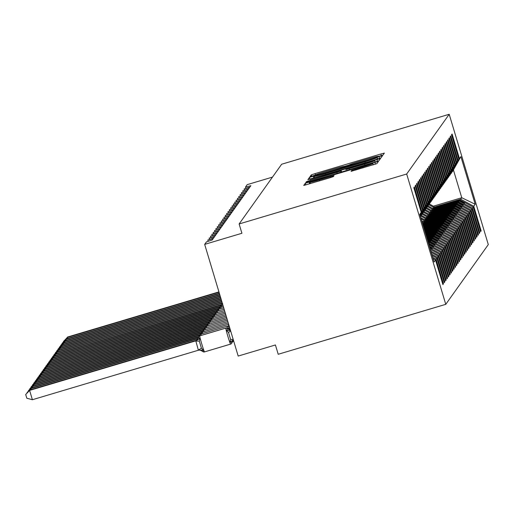 <?xml version="1.0" encoding="UTF-8"?>
<svg xmlns="http://www.w3.org/2000/svg" width="514" height="514" viewBox="0 0 514 514"><rect width="100%" height="100%" fill="white"/><g stroke="black" fill="none" stroke-linecap="round" stroke-linejoin="round"><path stroke-width="0.77" d="M380.302 155.967L382.956 155.074L384.363 153.101L380.835 154.007L315.05 173.616L311.266 174.895L309.858 176.874L315.159 175.088A12.22 0.45 -16.7 0 1 327.277 171.008L332.757 169.369A12.22 0.45 -16.7 0 1 344.039 166.452A12.22 0.45 -16.7 0 1 344.033 166.478L349.147 164.949A12.22 0.45 -16.7 0 1 361.265 160.869L366.745 159.237A12.22 0.45 -16.7 0 1 378.028 156.32A12.22 0.45 -16.7 0 1 378.021 156.346L380.302 155.967M351.081 171.329L376.852 163.651L378.413 161.454L374.886 162.366L305.31 183.254L303.748 185.451L329.57 177.889L333.355 176.617L334.029 175.672L319.445 179.881A10.216 0.373 -16.7 0 1 310.019 182.316A10.216 0.373 -16.7 0 1 320.151 178.885L363.462 165.977A10.216 0.373 -16.7 0 1 372.894 163.536A10.216 0.373 -16.7 0 1 362.755 166.966L351.749 170.397L351.088 171.342M449.204 114.281L406.677 174.015L445.766 304.327L488.3 244.593L449.204 114.281L281.646 164.236L239.119 223.969L241.914 233.272L204.675 244.375L206.416 241.94L212.198 239.987L213.169 238.624L207.784 240.025L213.548 238.098L214.518 236.736L209.134 238.136L214.891 236.209L215.861 234.847L210.477 236.241L216.24 234.32L217.21 232.958L211.826 234.352L217.583 232.424L218.553 231.069L213.169 232.463L218.932 230.535L219.902 229.173L214.511 230.574L220.275 228.646L221.245 227.284L215.861 228.685L221.624 226.758L222.588 225.395L217.204 226.79L222.967 224.869L223.937 223.506L218.553 224.901L224.316 222.973L225.28 221.618L219.896 223.012L225.659 221.084L226.629 219.722L221.245 221.123L227.008 219.195L227.972 217.833L222.588 219.234L228.351 217.306L229.321 215.944L223.937 217.338L229.7 215.417L230.664 214.055L225.28 215.45L231.043 213.522L232.013 212.166L226.629 213.561L232.386 211.633L233.356 210.271L227.972 211.672L233.735 209.744L234.705 208.382L229.321 209.783L235.078 207.855L236.048 206.493L230.664 207.887L236.427 205.966L237.397 204.604L232.013 205.998L237.77 204.071L238.74 202.715L233.356 204.109L239.119 202.182L240.089 200.82L234.705 202.22L240.462 200.293L241.432 198.931L236.048 200.332L241.811 198.404L242.781 197.042L237.397 198.436L243.154 196.515L244.124 195.153L238.74 196.547L244.503 194.62L245.474 193.264L240.089 194.658L245.846 192.731L246.816 191.369L241.432 192.769L247.195 190.842L248.166 189.48L242.781 190.88L248.538 188.953L249.508 187.591L244.124 188.985L249.888 187.064L250.858 185.702L245.467 187.096L247.208 184.642L272.484 177.105M406.677 174.015L239.119 223.969M377.173 159.154L380.958 157.882L382.519 155.691L378.991 156.597L313.206 176.206L309.422 177.484L307.86 179.682L377.173 159.154M380.463 158.575L378.902 160.766L375.117 162.038L305.804 182.566L306.472 181.622L310.263 180.343L340.731 171.117L341.174 170.487L337.647 171.4L310.058 179.418L380.463 158.569M433.09 258.683L435.512 259.988L434.086 261.992L419.784 214.338L421.21 212.333L413.841 187.764L414.406 186.968L421.776 211.543L419.957 214.916M442.708 283.991L443.447 283.767L436.078 259.197L436.855 258.099L432.152 255.561M432.698 257.373L436.078 259.197M421.776 211.543L422.559 210.444L415.19 185.869L415.755 185.079L423.125 209.648L420.079 215.302M444.057 282.102L444.796 281.878L437.42 257.308L438.204 256.21L431.22 252.438M431.76 254.25L437.42 257.308M423.125 209.648L423.902 208.555L416.533 183.98L417.098 183.19L424.468 207.759L420.195 215.694M445.4 280.207L446.139 279.989L438.77 255.419L439.547 254.321L430.282 249.316M430.822 251.128L438.77 255.419M424.468 207.759L425.251 206.667L417.882 182.091L418.441 181.294L425.817 205.87L420.311 216.079M446.75 278.318L447.488 278.1L440.112 253.524L440.896 252.432L429.344 246.193M429.89 248.005L440.112 253.524M425.817 205.87L426.594 204.771L419.225 180.202L419.79 179.405L427.16 203.981L420.426 216.471M448.092 276.429L448.831 276.211L441.462 251.635L442.239 250.536L429.171 243.482L428.586 243.662M428.952 244.882L441.462 251.635M421.307 215.186L429.286 200.993L421.917 176.418L422.482 175.627L429.852 200.197L422.816 213.246L430.636 199.104L423.26 174.529L423.825 173.738L431.201 198.308L424.166 211.357L431.978 197.215L424.609 172.64L425.174 171.843L432.544 196.419L425.508 209.468L433.328 195.32L425.952 170.751L426.517 169.954L433.893 194.53L426.851 207.579L434.671 193.431L427.301 168.862L427.866 168.065L435.236 192.641L428.201 205.69L436.02 191.542L428.644 166.966L429.209 166.176L436.585 190.745L429.543 203.795L437.363 189.653L429.993 165.078L430.559 164.287L437.928 188.856L430.893 201.906L438.712 187.764L431.336 163.189L431.901 162.392L439.277 186.968L432.235 200.017L440.055 185.869L432.685 161.3L433.251 160.503L440.62 185.079L433.585 198.128L441.404 183.98L434.028 159.411L434.593 158.614L441.969 183.19L434.928 196.239L442.747 182.091L435.377 157.515L435.943 156.725L443.312 181.294L436.277 194.343L444.096 180.202L436.72 155.626L437.286 154.836L444.661 179.405L437.62 192.454L445.439 178.313L438.069 153.737L438.635 152.941L446.004 177.516L438.969 190.566L446.788 176.418L439.412 151.848L439.978 151.052L447.353 175.627L440.312 188.677L448.131 174.529L440.761 149.959L441.327 149.163L448.696 173.738L441.661 186.788L449.48 172.64L442.104 148.064L442.67 147.274L450.046 171.843L443.004 184.892L450.823 170.751L443.454 146.175L444.019 145.385L451.388 169.954L444.353 183.003L452.166 168.862L444.796 144.286L445.362 143.49L452.731 168.065L445.696 181.114L453.515 166.966L446.146 142.397L446.711 141.601L454.08 166.176L447.045 179.225L454.858 165.078L447.488 140.508L448.054 139.712L455.423 164.287L448.388 177.336L456.207 163.189L448.831 138.613L449.397 137.823L456.773 162.392L449.737 175.441L457.55 161.3L450.18 136.724L450.746 135.934L458.115 160.503L451.08 173.552L458.899 159.411L451.523 134.835L452.089 134.038L459.465 158.614L452.429 171.663L460.891 156.609L475.187 204.264L461.758 197.723L453.489 170.173M427.16 203.981L427.944 202.882L420.568 178.313L421.133 177.516L428.509 202.092L421.474 215.141M449.442 274.54L450.18 274.315L442.805 249.746L443.588 248.647L430.52 241.593L428.175 242.293M428.413 243.083L429.736 242.692L442.805 249.746M450.784 272.651L451.523 272.426L444.154 247.857L444.931 246.759L431.863 239.704L427.764 240.925M428.001 241.721L431.085 240.803L444.154 247.857M452.134 270.756L452.873 270.537L445.497 245.968L446.28 244.87L433.212 237.815L427.352 239.556M427.59 240.353L432.428 238.907L445.497 245.968M453.476 268.867L454.215 268.649L446.846 244.073L447.623 242.981L434.555 235.926L426.941 238.194M427.179 238.984L433.771 237.018L446.846 244.073M454.826 266.978L455.565 266.76L448.189 242.184L448.973 241.085L435.898 234.031L426.536 236.826M426.774 237.616L435.12 235.129L448.189 242.184M456.169 265.089L456.907 264.864L449.538 240.295L450.315 239.196L437.247 232.142L426.125 235.457M426.363 236.254L436.463 233.24L449.538 240.295M457.518 263.2L458.25 262.975L450.881 238.406L451.665 237.307L438.59 230.253L425.714 234.095M425.952 234.885L437.812 231.351L450.881 238.406M458.861 261.305L459.6 261.086L452.23 236.517L453.007 235.418L439.939 228.364L425.303 232.726M425.541 233.517L439.155 229.456L452.23 236.517M460.21 259.416L460.942 259.197L453.573 234.622L454.35 233.529L441.282 226.475L424.892 231.358M425.129 232.155L440.504 227.567L453.573 234.622M461.553 257.527L462.292 257.308L454.916 232.733L455.7 231.634L442.631 224.579L424.48 229.989M424.718 230.786L441.847 225.678L454.916 232.733M462.902 255.638L463.634 255.413L456.265 230.844L457.042 229.745L443.974 222.691L424.076 228.627M424.313 229.417L443.196 223.789L456.265 230.844M464.245 253.749L464.984 253.524L457.608 228.955L458.392 227.856L445.323 220.802L423.664 227.259M423.902 228.049L444.539 221.9L457.608 228.955M465.594 251.854L466.326 251.635L458.957 227.066L459.734 225.967L446.666 218.913L423.253 225.89M423.491 226.687L445.889 220.005L458.957 227.066M466.937 249.965L467.676 249.746L460.3 225.171L461.084 224.078L448.015 217.024L422.842 224.528M423.08 225.318L447.231 218.116L460.3 225.171M468.286 248.076L469.019 247.857L461.649 223.282L462.427 222.183L449.358 215.128L422.431 223.16M422.669 223.95L448.581 216.227L461.649 223.282M469.629 246.187L470.368 245.962L462.992 221.393L463.776 220.294L450.707 213.239L422.861 221.54M423.748 222.144L449.923 214.338L462.992 221.393M470.972 244.298L471.711 244.073L464.341 219.504L465.119 218.405L452.05 211.35L424.204 219.651M425.091 220.249L451.273 212.449L464.341 219.504M472.321 242.402L473.06 242.184L465.684 217.615L466.468 216.516L453.399 209.461L425.553 217.763M426.44 218.36L452.616 210.554L465.684 217.615M473.664 240.513L474.403 240.295L467.033 215.719L467.811 214.627L454.742 207.572L426.896 215.874M427.783 216.471L453.965 208.665L467.033 215.719M475.013 238.624L475.752 238.406L468.376 213.83L469.16 212.732L456.091 205.677L428.246 213.978M429.132 214.582L455.308 206.776L468.376 213.83M476.356 236.736L477.095 236.511L469.725 211.941L470.503 210.843L457.434 203.788L429.588 212.089M430.475 212.693L456.657 204.887L469.725 211.941M477.705 234.847L478.444 234.622L471.068 210.053L471.852 208.954L458.784 201.899L430.938 210.2M431.824 210.798L458 202.998L471.068 210.053M479.048 232.951L479.787 232.733L472.417 208.164L473.195 207.065L480.571 231.634L481.136 230.844L473.76 206.268L475.187 204.264M433.167 208.909L459.349 201.102L472.417 208.164M480.397 231.062L481.136 230.844M434.516 207.02L460.692 199.214L473.76 206.268M204.675 244.375L238.188 356.067L275.42 344.971L278.215 354.274L445.766 304.327M245.84 188.336L245.467 187.096L245.846 188.33M443.447 283.767L442.882 284.563L435.512 259.988M421.21 212.333L419.912 214.749M444.796 281.878L444.231 282.674L436.855 258.099M422.559 210.444L420.028 215.141M446.139 279.989L445.574 280.785L438.204 256.21M423.902 208.555L420.144 215.527M447.488 278.1L446.923 278.89L439.547 254.321M425.251 206.667L420.259 215.919M448.831 276.211L448.266 277.001L440.896 252.432M426.594 204.771L420.375 216.304M450.18 274.315L449.615 275.112L442.239 250.536M427.944 202.882L420.452 216.561M451.523 272.426L450.958 273.223L443.588 248.647M452.873 270.537L452.307 271.334L444.931 246.759M454.215 268.649L453.65 269.439L446.28 244.87M455.565 266.76L454.999 267.55L447.623 242.981M456.907 264.864L456.342 265.661L448.973 241.085M458.25 262.975L457.685 263.772L450.315 239.196M459.6 261.086L459.034 261.883L451.665 237.307M460.942 259.197L460.377 259.988L453.007 235.418M462.292 257.308L461.726 258.099L454.35 233.529M463.634 255.413L463.069 256.21L455.7 231.634M464.984 253.524L464.418 254.321L457.042 229.745M466.326 251.635L465.761 252.432L458.392 227.856M467.676 249.746L467.11 250.536L459.734 225.967M469.019 247.857L468.453 248.647L461.084 224.078M470.368 245.962L469.802 246.759L462.427 222.183M471.711 244.073L471.145 244.87L463.776 220.294M473.06 242.184L472.494 242.981L465.119 218.405M474.403 240.295L473.837 241.085L466.468 216.516M475.752 238.406L475.187 239.196L467.811 214.627M477.095 236.511L476.529 237.307L469.16 212.732M478.444 234.622L477.879 235.418L470.503 210.843M479.787 232.733L479.221 233.529L471.852 208.954M244.124 188.985L244.497 190.225M428.509 202.092L429.286 200.993M429.852 200.197L430.636 199.104M431.201 198.308L431.978 197.215M432.544 196.419L433.328 195.32M433.893 194.53L434.671 193.431M435.236 192.641L436.02 191.542M436.585 190.745L437.363 189.653M437.928 188.856L438.712 187.764M439.277 186.968L440.055 185.869M440.62 185.079L441.404 183.98M441.969 183.19L442.747 182.091M443.312 181.294L444.096 180.202M444.661 179.405L445.439 178.313M446.004 177.516L446.788 176.418M447.353 175.627L448.131 174.529M448.696 173.738L449.48 172.64M450.046 171.843L450.823 170.751M451.388 169.954L452.166 168.862M452.731 168.065L453.515 166.966M454.08 166.176L454.858 165.078M455.423 164.287L456.207 163.189M456.773 162.392L457.55 161.3M458.115 160.503L458.899 159.411M459.465 158.614L460.891 156.609M430.578 250.305L430.963 250.376L430.526 250.132M420.227 215.816L420.465 215.379L420.221 215.796M429.659 247.24L432.306 248.487L429.575 246.958M420.349 216.214L421.808 213.49L420.336 216.176M428.676 243.97L429.171 243.482M428.734 244.169L433.655 246.598L428.862 243.919M428.265 242.608L430.52 241.593M429.736 242.692L430.045 242.261L434.934 244.805L430.212 242.023M428.316 242.775L430.045 242.261M427.86 241.239L431.863 239.704M431.085 240.803L431.387 240.366L436.347 242.82L431.554 240.134M427.905 241.407L431.387 240.366M427.449 239.871L433.212 237.815M432.428 238.907L432.737 238.477L437.626 241.021L432.904 238.245M427.5 240.038L432.737 238.477M427.038 238.502L434.555 235.926M433.771 237.018L434.079 236.588L439.04 239.036L434.246 236.356M427.089 238.676L434.079 236.588M426.626 237.14L435.898 234.031M435.12 235.129L435.429 234.699L440.318 237.243L435.596 234.468M426.678 237.307L435.429 234.699M426.215 235.772L437.247 232.142M436.463 233.24L436.771 232.81L441.732 235.258L436.939 232.572M426.267 235.939L436.771 232.81M425.804 234.403L438.59 230.253M437.812 231.351L438.121 230.914L443.074 233.369L438.288 230.683M425.855 234.57L438.121 230.914M425.399 233.041L439.939 228.364M439.155 229.456L439.464 229.026L444.424 231.473L439.631 228.794M425.444 233.208L439.464 229.026M424.988 231.673L441.282 226.475M440.504 227.567L440.813 227.137L445.702 229.681L440.973 226.905M425.039 231.84L440.813 227.137M424.577 230.304L442.323 225.016L442.631 224.579M441.847 225.678L442.156 225.248L447.116 227.696L442.323 225.016M424.628 230.471L442.156 225.248M424.166 228.936L443.974 222.691M443.196 223.789L443.505 223.359L448.394 225.903L443.666 223.121M424.217 229.103L443.505 223.359M423.754 227.573L445.323 220.802M444.539 221.9L444.848 221.463L449.808 223.918L445.015 221.232M423.806 227.741L444.848 221.463M423.35 226.205L446.666 218.913M445.889 220.005L446.197 219.574L451.086 222.119L446.358 219.343M423.395 226.372L446.197 219.574M422.938 224.836L448.015 217.024M447.231 218.116L447.54 217.685L452.5 220.133L447.707 217.454M422.99 225.003L447.54 217.685M422.527 223.468L449.05 215.565L449.358 215.128M448.581 216.227L448.889 215.796L453.778 218.341L449.05 215.565M422.579 223.641L448.889 215.796M423.215 221.778L450.707 213.239M449.923 214.338L450.232 213.908L455.192 216.355L450.399 213.67M423.401 221.9L450.232 213.908M424.564 219.889L452.05 211.35M451.273 212.449L451.581 212.012L456.535 214.466L451.742 211.781M424.75 220.011L451.581 212.012M425.907 217.994L453.399 209.461M452.616 210.554L452.924 210.123L457.884 212.571L453.091 209.892M426.093 218.122L452.924 210.123M427.256 216.105L454.742 207.572M453.965 208.665L454.273 208.234L459.163 210.779L454.434 208.003M427.442 216.233L454.273 208.234M428.599 214.216L455.783 206.114L456.091 205.677M455.308 206.776L455.616 206.345L460.505 208.89L455.783 206.114M428.785 214.344L455.616 206.345M429.948 212.327L457.434 203.788M456.657 204.887L456.965 204.456L461.855 207.001L457.126 204.219M430.134 212.449L456.965 204.456M431.291 210.438L458.784 201.899M458 202.998L458.308 202.561L463.262 205.015L458.475 202.33M431.477 210.56L458.308 202.561M432.634 208.543L460.126 200.01L432.28 208.311M459.349 201.102L459.651 200.672L464.611 203.12L459.818 200.441M432.827 208.671L459.651 200.672M460.126 200.01L473.195 207.065M460.692 199.214L461.758 197.723L433.296 206.204M242.781 190.88L243.148 192.114M241.432 192.769L241.805 194.003M240.089 194.658L240.456 195.892M238.74 196.547L239.113 197.787M237.397 198.436L237.764 199.676M236.048 200.332L236.421 201.565M234.705 202.22L235.071 203.454M233.356 204.109L233.729 205.343M232.013 205.998L232.379 207.238M230.664 207.887L231.037 209.127M229.321 209.783L229.687 211.016M227.972 211.672L228.344 212.905M226.629 213.561L227.002 214.794M225.28 215.45L225.652 216.69M223.937 217.338L224.31 218.578M222.588 219.234L222.96 220.467M221.245 221.123L221.618 222.356M219.896 223.012L220.268 224.245M218.553 224.901L218.925 226.141M217.204 226.79L217.576 228.03M215.861 228.685L216.233 229.919M214.511 230.574L214.884 231.808M213.169 232.463L213.541 233.697M211.826 234.352L212.192 235.592M210.477 236.241L210.849 237.481M209.134 238.136L209.5 239.37M207.784 240.025L208.157 241.259M377.257 157.419L314.202 176.43A12.22 0.45 -16.7 0 0 314.195 176.456A12.22 0.45 -16.7 0 0 325.471 173.539L364.946 161.769A12.22 0.45 -16.7 0 0 377.064 157.689L377.726 158.987L377.257 157.412M364.625 164.139A10.216 0.373 -16.7 0 0 374.764 160.709A10.216 0.373 -16.7 0 0 365.332 163.144L350.073 167.692L346.288 168.971L345.845 169.588L364.625 164.139L364.908 165.084M63.479 341.887L67.623 337.011L67.289 337.486L219.041 292.241M63.383 341.579L67.289 337.486L67.591 338.508M67.623 337.011L218.938 291.901M428.83 204.803A31.116 31.065 35.5 0 1 434.06 207.778M429.274 204.052A31.116 31.065 35.5 0 1 435.127 207.463M62.13 343.782L66.274 338.899L65.94 339.375L219.446 293.61M62.04 343.468L65.94 339.375L66.248 340.396M66.274 338.899L219.343 293.269M427.487 206.692A31.116 31.065 35.5 0 1 432.717 209.667M427.924 205.941A31.116 31.065 35.5 0 1 433.784 209.352M60.787 345.671L64.931 340.795L64.597 341.264L219.857 294.978M60.691 345.363L64.597 341.264L64.899 342.292M64.931 340.795L219.754 294.631M426.138 208.581A31.116 31.065 35.5 0 1 431.368 211.562M426.581 207.829A31.116 31.065 35.5 0 1 432.435 211.241M59.438 347.56L63.582 342.684L63.248 343.153L220.268 296.34M59.348 347.252L63.248 343.153L63.556 344.181M63.582 342.684L220.165 296M424.795 210.47A31.116 31.065 35.5 0 1 430.025 213.451M425.232 209.725A31.116 31.065 35.5 0 1 431.092 213.13M58.095 349.449L62.239 344.573L61.905 345.048L220.679 297.709M57.998 349.141L61.905 345.048L62.213 346.07M62.239 344.573L220.577 297.368M423.446 212.366A31.116 31.065 35.5 0 1 428.676 215.34M423.889 211.614A31.116 31.065 35.5 0 1 429.743 215.025M56.746 351.338L60.896 346.462L60.556 346.937L221.091 299.077M56.656 351.03L60.556 346.937L60.864 347.959M60.896 346.462L220.988 298.737M422.103 214.254A31.116 31.065 35.5 0 1 427.333 217.229M422.54 213.503A31.116 31.065 35.5 0 1 428.4 216.914M55.403 353.234L59.547 348.351L59.213 348.826L221.495 300.439M55.313 352.919L59.213 348.826L59.521 349.848M59.547 348.351L221.393 300.099M420.754 216.143A31.116 31.065 35.5 0 1 425.984 219.118M421.197 215.392A31.116 31.065 35.5 0 1 427.05 218.803M54.054 355.123L58.204 350.246L57.864 350.715L221.907 301.808M53.964 354.814L57.864 350.715L58.172 351.743M58.204 350.246L221.804 301.467M421.146 218.874A31.116 31.065 35.5 0 1 424.641 221.014M420.805 217.724A31.116 31.065 35.5 0 1 425.708 220.692M52.711 357.012L56.855 352.135L56.521 352.604L222.318 303.176M52.621 356.703L56.521 352.604L56.829 353.632M56.855 352.135L222.215 302.836M422.116 222.112A31.116 31.065 35.5 0 1 423.298 222.903M421.737 220.847A31.116 31.065 35.5 0 1 424.358 222.581M51.368 358.9L55.512 354.024L55.171 354.499L221.303 305.085M51.271 358.592L55.171 354.499L55.48 355.521M221.2 305.579L221.193 305.078M55.512 354.024L221.534 304.526M221.367 304.95L220.962 304.905L221.701 304.474M50.019 360.789L54.163 355.913L53.829 356.388L219.96 306.974M49.929 360.481L53.829 356.388L54.137 357.41M219.857 307.468L219.851 306.974M54.163 355.913L220.191 306.415M220.018 306.839L219.658 306.736L220.358 306.37M48.676 362.685L52.82 357.802L52.479 358.277L218.611 308.863M48.579 362.37L52.479 358.277L52.788 359.299M218.508 309.357L218.508 308.863M52.82 357.802L218.842 308.31M218.675 308.728L218.27 308.683L219.009 308.259M221.264 305.284L221.598 304.474A1.947 1.94 -144.5 0 0 221.264 305.284M47.327 364.574L51.471 359.697L51.137 360.166L217.268 310.752M47.237 364.265L51.137 360.166L51.445 361.194M217.165 311.253L217.159 310.752M51.471 359.697L217.499 310.199M217.326 310.623L216.966 310.52L217.666 310.148M219.915 307.173L220.249 306.363A1.947 1.94 -144.5 0 0 219.915 307.173M45.984 366.463L50.128 361.586L49.787 362.055L215.919 312.647M45.887 366.154L49.787 362.055L50.096 363.083M215.867 312.917A4.279 4.273 -144.5 0 1 215.816 313.167L215.816 312.64M50.128 361.586L216.15 312.088M215.983 312.512L215.578 312.467L216.317 312.037M218.572 309.062L218.906 308.252A1.947 1.94 -144.5 0 0 218.572 309.062M44.634 368.352L48.779 363.475L48.444 363.951L214.576 314.536M44.545 368.043L48.444 363.951L48.753 364.972M214.473 315.031L214.466 314.529M48.779 363.475L214.807 313.977M214.634 314.401L214.274 314.298L214.974 313.925M217.229 310.957L217.216 310.983A1.947 1.94 -144.5 0 1 217.563 310.141L217.159 311.278A4.279 4.273 -144.5 0 0 217.216 311.028M43.292 370.241L47.436 365.364L47.095 365.839L213.226 316.425M43.195 369.932L47.095 365.839L47.404 366.861M213.124 316.92L213.124 316.425M47.436 365.364L213.458 315.866M213.291 316.29L212.886 316.245L213.625 315.821M215.88 312.846L216.214 312.03A1.947 1.94 -144.5 0 0 215.88 312.846M41.942 372.136L46.087 367.253L45.752 367.728L211.884 318.314M41.852 371.821L45.752 367.728L46.061 368.75M211.781 318.808L211.774 318.314M46.087 367.253L212.115 317.761M211.941 318.179L211.543 318.134L212.282 317.71M214.537 314.735L214.871 313.925A1.947 1.94 -144.5 0 0 214.537 314.735M40.6 374.025L44.744 369.148L44.403 369.617L210.534 320.203M40.503 373.717L44.403 369.617L44.712 370.645M210.432 320.704L210.432 320.203M44.744 369.148L210.766 319.65M210.599 320.074L210.194 320.029L210.933 319.599M213.188 316.624L213.522 315.814A1.947 1.94 -144.5 0 0 213.188 316.624M39.25 375.914L43.394 371.037L43.06 371.506L209.192 322.098M39.16 375.606L43.06 371.506L43.369 372.534M209.089 322.593L209.082 322.092M43.394 371.037L209.423 321.539M209.249 321.963L208.89 321.86L209.59 321.488M211.845 318.513L212.179 317.703A1.947 1.94 -144.5 0 0 211.845 318.513M37.907 377.803L42.052 372.926L41.711 373.402L207.849 323.987M37.811 377.494L41.711 373.402L42.02 374.423M207.791 324.263A4.279 4.273 -144.5 0 1 207.74 324.507L207.74 323.981M42.052 372.926L208.074 323.428M207.907 323.852L207.502 323.807L208.241 323.377M212.057 320.241A8.365 0.392 73.4 0 1 211.858 318.86A1.947 1.94 -144.5 0 0 210.496 320.408L210.83 319.592A1.947 1.94 35.5 0 1 211.897 318.802A8.365 0.392 73.4 0 0 211.897 318.802L225.781 314.709M36.558 379.692L40.702 374.815L40.368 375.291L206.499 325.876M36.468 379.383L40.368 375.291L40.677 376.312M206.397 326.371L206.39 325.876M40.702 374.815L206.731 325.317M206.564 325.741L206.198 325.638L206.898 325.272M209.153 322.297L209.487 321.481A1.947 1.94 -144.5 0 0 209.153 322.297M35.215 381.587L39.36 376.704L39.025 377.18L205.157 327.765M35.119 381.272L39.025 377.18L39.327 378.201M205.047 328.26L205.047 327.765M39.36 376.704L205.382 327.212M205.214 327.63L204.816 327.585L205.549 327.161M207.804 324.186L208.138 323.377A1.947 1.94 -144.5 0 0 207.804 324.186M33.866 383.476L38.01 378.6L37.676 379.069L203.807 329.654M33.776 383.168L37.676 379.069L37.985 380.097M203.705 330.155L203.698 329.654M38.01 378.6L204.039 329.101M203.872 329.525L203.505 329.423L204.206 329.05M206.461 326.075L206.795 325.266A1.947 1.94 -144.5 0 0 206.461 326.075M32.523 385.365L36.667 380.488L36.333 380.958L202.465 331.549M32.427 385.057L36.333 380.958L36.635 381.986M202.355 332.044L202.355 331.543M36.667 380.488L202.689 330.99M202.522 331.414L202.163 331.312L202.857 330.939M205.112 327.964L205.446 327.155A1.947 1.94 -144.5 0 0 205.112 327.964M31.174 387.254L35.318 382.377L34.984 382.853L201.115 333.438M31.084 386.946L34.984 382.853L35.293 383.874M201.013 333.933L201.006 333.432M35.318 382.377L201.347 332.879M201.18 333.303L200.813 333.2L201.514 332.828M203.769 329.859L204.103 329.044A1.947 1.94 -144.5 0 0 203.769 329.859M29.831 389.143L33.975 384.266L33.641 384.742L199.773 335.327M29.735 388.835L33.641 384.742L33.943 385.763M199.715 335.603A4.279 4.273 -144.5 0 1 199.663 335.848L199.663 335.327M33.975 384.266L199.997 334.768M199.83 335.192L199.471 335.089L200.171 334.723M202.42 331.748L202.754 330.932A1.947 1.94 -144.5 0 0 202.42 331.748M28.482 391.038L32.633 386.155L32.292 386.631L198.423 337.216M28.392 390.724L32.292 386.631L32.6 387.652M198.32 337.711L198.314 337.216M32.633 386.155L198.655 336.664M198.488 337.081L198.083 337.036L198.822 336.612M202.503 332.025A8.365 0.392 73.4 0 0 202.49 332.025A8.365 0.392 73.4 0 0 202.477 332.038L202.432 332.089A1.947 1.94 -144.5 0 0 201.077 333.637L201.006 333.959A4.279 4.273 -144.5 0 0 201.064 333.714M27.139 392.927L30.949 388.52L197.138 338.977L196.778 338.874L197.479 338.501L31.283 388.051L30.949 388.52L31.258 389.548M196.984 339.908L196.971 339.022M199.728 335.526L200.062 334.717A1.947 1.94 -144.5 0 0 199.728 335.526M229.308 329.583L227.978 328.568L229.218 326.698L227.207 326.146A8.365 0.392 -106.6 0 0 227.194 326.152A1.947 1.94 35.5 0 1 229.18 326.705A4.279 4.273 -144.5 0 0 229.456 326.975M233.003 341.457A1.947 1.94 -144.5 0 0 233.022 341.431L233.317 340.673A1.947 1.94 35.5 0 1 232.084 342.176M227.978 328.568L229.931 328.555M27.043 392.619L31.283 388.051M231.653 343.346A1.947 1.94 -144.5 0 0 231.679 343.32L232.02 342.478L230.124 342.093L230.593 339.452L228.499 332.468L226.629 330.457L227.798 328.652A1.947 1.94 -144.5 0 0 225.807 328.099L225.845 328.041A8.365 0.392 -106.6 0 1 225.858 328.035L199.798 335.803A8.365 0.392 73.4 0 0 199.785 335.815L225.845 328.041A1.947 1.94 35.5 0 1 227.837 328.594L225.858 328.035M199.811 335.809A8.365 0.392 73.4 0 0 199.798 335.803L199.74 335.873A1.947 1.94 -144.5 0 0 198.385 337.415L199.837 338.443L199.31 341.167L201.404 348.151L203.332 350.079L202.522 351.338C199.843 349.944 198.719 349.514 199.156 350.04L198.372 350.156L195.795 340.866L195.391 340.821L196.13 340.39L29.941 389.94L29.6 390.409L195.628 340.911M32.395 399.719L26.818 398.228L25.7 394.508L29.6 390.409L32.395 399.719L198.417 350.22M198.385 337.415L198.757 336.548A1.947 1.94 35.5 0 1 199.785 335.815L198.757 336.548A1.947 1.94 35.5 0 0 198.738 336.58M230.124 342.093L232.861 340.191M226.629 330.457L230.099 330.457M203.332 350.079L198.584 350.169M195.795 340.866L199.837 338.443M25.7 394.508L29.941 389.94M311.715 176.411L311.266 174.895M315.442 174.914L315.05 173.616M381.33 155.652L380.835 154.007M309.929 179.187L309.422 177.484M313.765 178.056L313.206 176.206M379.538 158.415L378.991 156.597M314.195 176.456L314.6 177.812L314.215 176.469M325.754 174.484L325.471 173.539M365.229 162.713L364.946 161.769M377.475 159.064L377.064 157.689M306.704 182.386L306.472 181.622M310.546 181.288L310.263 180.343M337.223 173.334L336.94 172.389M341.052 172.196L340.731 171.117M341.63 172.023L341.174 170.494L341.637 172.023M377.488 161.3L376.942 159.481M349.649 169.633L349.366 168.688M351.981 171.162L351.749 170.397M355.823 170.063L355.534 169.119M363.038 167.911L362.755 166.966M319.727 180.825L319.445 179.881M330.785 177.523L330.502 176.585M305.824 184.956L305.31 183.254M309.653 183.832L309.1 181.975M375.432 164.184L374.886 162.366M220.962 304.905A4.279 4.273 -144.5 0 0 221.444 304.731M221.007 304.847A4.279 4.273 -144.5 0 0 221.47 304.68M219.619 306.794A4.279 4.273 -144.5 0 0 220.095 306.62M219.658 306.736A4.279 4.273 -144.5 0 0 220.12 306.569M222.665 304.333A8.365 0.392 73.4 0 0 222.825 305.117M221.618 304.442A1.947 1.94 35.5 0 1 222.491 303.742M222.498 303.78A1.947 1.94 -144.5 0 0 221.598 304.474L222.678 303.671M218.27 308.683A4.279 4.273 -144.5 0 0 218.752 308.509M218.315 308.631A4.279 4.273 -144.5 0 0 218.778 308.458M221.348 305.56A8.365 0.392 73.4 0 0 221.328 305.56A8.365 0.392 73.4 0 0 221.316 305.573L222.896 305.104L220.294 306.305A1.947 1.94 35.5 0 1 221.316 305.573L222.909 305.143M220.275 306.331A1.947 1.94 35.5 0 1 220.294 306.305L220.249 306.363A1.947 1.94 -144.5 0 1 221.277 305.631A8.365 0.392 73.4 0 0 221.476 307.006M216.927 310.578A4.279 4.273 -144.5 0 0 217.403 310.405M216.966 310.52A4.279 4.273 -144.5 0 0 217.428 310.353M219.998 307.456A8.365 0.392 73.4 0 0 219.986 307.449A8.365 0.392 73.4 0 0 219.973 307.462L223.307 306.466L218.945 308.194A1.947 1.94 35.5 0 1 219.973 307.462L223.32 306.511M218.925 308.227A1.947 1.94 35.5 0 1 218.945 308.194L218.906 308.252A1.947 1.94 -144.5 0 1 219.934 307.52A8.365 0.392 73.4 0 0 220.133 308.895M215.578 312.467A4.279 4.273 -144.5 0 0 216.06 312.294M215.623 312.409A4.279 4.273 -144.5 0 0 216.086 312.242M218.656 309.344A8.365 0.392 73.4 0 0 218.636 309.344A8.365 0.392 73.4 0 0 218.623 309.351L223.718 307.835L218.636 309.344L217.602 310.083A1.947 1.94 35.5 0 1 218.623 309.351L223.725 307.873M217.583 310.115A1.947 1.94 35.5 0 1 217.602 310.083L217.563 310.141A1.947 1.94 -144.5 0 1 218.585 309.409A8.365 0.392 73.4 0 0 218.784 310.79M214.235 314.356A4.279 4.273 -144.5 0 0 214.711 314.183M214.274 314.298A4.279 4.273 -144.5 0 0 214.736 314.131M216.233 312.004A1.947 1.94 35.5 0 1 217.281 311.24A8.365 0.392 73.4 0 0 217.293 311.233A8.365 0.392 73.4 0 0 217.281 311.24L224.136 309.242M217.293 311.233L216.214 312.03A1.947 1.94 -144.5 0 1 217.242 311.298A8.365 0.392 73.4 0 0 217.441 312.679M212.886 316.245A4.279 4.273 -144.5 0 0 213.368 316.071M212.931 316.187A4.279 4.273 -144.5 0 0 213.394 316.02M215.964 313.122A8.365 0.392 73.4 0 0 215.944 313.122A8.365 0.392 73.4 0 0 215.938 313.135L224.547 310.61M214.891 313.893A1.947 1.94 35.5 0 1 214.91 313.868L214.871 313.925A1.947 1.94 -144.5 0 1 215.893 313.187A8.365 0.392 73.4 0 0 216.092 314.568M214.91 313.868A1.947 1.94 35.5 0 1 215.938 313.135L214.91 313.868M211.543 318.134A4.279 4.273 -144.5 0 0 212.019 317.96M211.582 318.082A4.279 4.273 -144.5 0 0 212.044 317.909M214.614 315.011A8.365 0.392 73.4 0 0 214.601 315.011A8.365 0.392 73.4 0 0 214.589 315.024L224.959 311.979M213.541 315.782A1.947 1.94 35.5 0 1 213.561 315.757L213.522 315.814A1.947 1.94 -144.5 0 1 214.55 315.082A8.365 0.392 73.4 0 0 214.749 316.457M213.561 315.757A1.947 1.94 35.5 0 1 214.589 315.024L213.561 315.757M210.194 320.029A4.279 4.273 -144.5 0 0 210.676 319.856M210.239 319.971A4.279 4.273 -144.5 0 0 210.701 319.804M213.271 316.907A8.365 0.392 73.4 0 0 213.252 316.9A8.365 0.392 73.4 0 0 213.246 316.913L225.357 313.302M212.198 317.678A1.947 1.94 35.5 0 1 213.246 316.913L225.37 313.341M225.357 313.296L213.252 316.9L212.179 317.703A1.947 1.94 -144.5 0 1 213.201 316.971A8.365 0.392 73.4 0 0 213.4 318.346M208.851 321.918A4.279 4.273 -144.5 0 0 209.326 321.745M208.89 321.86A4.279 4.273 -144.5 0 0 209.352 321.693M211.922 318.796A8.365 0.392 73.4 0 0 211.909 318.796L210.83 319.592M207.502 323.807A4.279 4.273 -144.5 0 0 207.984 323.634M207.547 323.749A4.279 4.273 -144.5 0 0 208.009 323.582M210.579 320.685A8.365 0.392 73.4 0 0 210.56 320.685A8.365 0.392 73.4 0 0 210.554 320.691L226.173 316.033M209.506 321.456A1.947 1.94 35.5 0 1 210.554 320.691L226.186 316.078M226.173 316.026L210.56 320.685L209.487 321.481A1.947 1.94 -144.5 0 1 210.509 320.749A8.365 0.392 73.4 0 0 210.708 322.13M206.159 325.696A4.279 4.273 -144.5 0 0 206.634 325.523M206.198 325.638A4.279 4.273 -144.5 0 0 206.66 325.471M209.23 322.574A8.365 0.392 73.4 0 0 209.217 322.574A8.365 0.392 73.4 0 0 209.204 322.586L226.584 317.401L209.217 322.574L208.176 323.319A1.947 1.94 35.5 0 1 209.204 322.586L226.597 317.44M208.157 323.345A1.947 1.94 35.5 0 1 208.176 323.319L208.138 323.377A1.947 1.94 -144.5 0 1 209.166 322.638A8.365 0.392 73.4 0 0 209.365 324.019M204.816 327.585A4.279 4.273 -144.5 0 0 205.292 327.412M204.855 327.534A4.279 4.273 -144.5 0 0 205.317 327.36M207.887 324.462A8.365 0.392 73.4 0 0 207.874 324.462A8.365 0.392 73.4 0 0 207.862 324.475L226.995 318.77L207.874 324.462L206.834 325.208A1.947 1.94 35.5 0 1 207.862 324.475L227.008 318.808M206.814 325.233A1.947 1.94 35.5 0 1 206.834 325.208L206.795 325.266A1.947 1.94 -144.5 0 1 207.817 324.533A8.365 0.392 73.4 0 0 208.016 325.908M203.467 329.48A4.279 4.273 -144.5 0 0 203.942 329.307M203.505 329.423A4.279 4.273 -144.5 0 0 203.968 329.256M206.538 326.358A8.365 0.392 73.4 0 0 206.525 326.351A8.365 0.392 73.4 0 0 206.512 326.364L227.406 320.132L206.525 326.351L205.491 327.097A1.947 1.94 35.5 0 1 206.512 326.364L227.419 320.177M205.465 327.129A1.947 1.94 35.5 0 1 205.491 327.097L205.446 327.155A1.947 1.94 -144.5 0 1 206.474 326.422A8.365 0.392 73.4 0 0 206.673 327.797M202.124 331.369A4.279 4.273 -144.5 0 0 202.6 331.196M202.163 331.312A4.279 4.273 -144.5 0 0 202.625 331.144M204.122 329.018A1.947 1.94 35.5 0 1 205.17 328.253A8.365 0.392 73.4 0 0 205.182 328.247A8.365 0.392 73.4 0 0 205.17 328.253L227.831 321.546M205.182 328.247L204.103 329.044A1.947 1.94 -144.5 0 1 205.125 328.311A8.365 0.392 73.4 0 0 205.324 329.692M200.775 333.258A4.279 4.273 -144.5 0 0 201.25 333.085M200.813 333.2A4.279 4.273 -144.5 0 0 201.282 333.033M203.852 330.136A8.365 0.392 73.4 0 0 203.833 330.136A8.365 0.392 73.4 0 0 203.82 330.142L228.242 322.908M202.773 330.907A1.947 1.94 35.5 0 1 202.799 330.875L202.754 330.932A1.947 1.94 -144.5 0 1 203.782 330.2A8.365 0.392 73.4 0 0 203.981 331.581M202.799 330.875A1.947 1.94 35.5 0 1 203.82 330.142L202.799 330.875M199.432 335.147A4.279 4.273 -144.5 0 0 199.907 334.974M199.471 335.089A4.279 4.273 -144.5 0 0 199.933 334.922M201.43 332.796A1.947 1.94 35.5 0 1 202.477 332.038L228.537 324.263A8.365 0.392 -106.6 0 1 228.55 324.257A1.947 1.94 35.5 0 1 228.64 324.238L202.432 332.089A8.365 0.392 73.4 0 0 202.638 333.47M228.858 326.396A8.365 0.392 -106.6 0 1 228.499 324.321A1.947 1.94 -144.5 0 1 228.653 324.283M198.083 337.036A4.279 4.273 -144.5 0 0 198.558 336.863M198.121 336.985A4.279 4.273 -144.5 0 0 198.59 336.811M201.16 333.914A8.365 0.392 73.4 0 0 201.141 333.914A8.365 0.392 73.4 0 0 201.128 333.927L227.194 326.152L201.09 333.984A8.365 0.392 73.4 0 0 201.289 335.359M227.516 328.285A8.365 0.392 -106.6 0 1 227.156 326.21A1.947 1.94 -144.5 0 1 229.141 326.756A4.279 4.273 -144.5 0 0 229.495 327.103M201.128 333.927L201.09 333.984A1.947 1.94 -144.5 0 0 200.062 334.717L200.107 334.659A1.947 1.94 35.5 0 1 201.128 333.927M200.081 334.685A1.947 1.94 35.5 0 1 200.107 334.659L201.141 333.914L227.207 326.146M231.942 342.228L233.022 341.431A1.947 1.94 -144.5 0 0 233.356 340.615A4.279 4.273 -144.5 0 1 233.44 340.236L233.369 340.589M233.427 340.191A4.279 4.273 -144.5 0 0 233.317 340.673M196.971 339.105L197.71 339.118M196.74 338.932A4.279 4.273 -144.5 0 0 198.186 338.173M196.778 338.874A4.279 4.273 -144.5 0 0 198.198 338.135M230.613 344.11A8.365 0.392 -106.6 0 1 230.6 344.123A8.365 0.392 -106.6 0 1 227.92 336.509A8.365 0.392 -106.6 0 1 225.807 328.099L199.74 335.873A8.365 0.392 73.4 0 0 201.854 344.284A8.365 0.392 73.4 0 0 204.533 351.891A8.365 0.392 73.4 0 0 204.546 351.884L230.58 344.117L231.634 343.378A1.947 1.94 35.5 0 1 230.613 344.11M232.707 340.776A4.279 4.273 -144.5 0 0 232.701 340.782L233.375 340.043A4.279 4.273 -144.5 0 0 231.968 342.562A1.947 1.94 35.5 0 1 231.634 343.378L231.679 343.32A1.947 1.94 -144.5 0 0 232.013 342.51A4.279 4.273 -144.5 0 1 232.726 340.75M204.521 351.891A1.947 1.94 35.5 0 1 202.561 351.332M230.362 329.994A4.279 4.273 -144.5 0 1 227.798 328.652L227.837 328.594A4.279 4.273 -144.5 0 0 230.343 329.93M230.593 339.452L233.183 339.388M228.499 332.468L230.651 330.952M198.372 350.156L201.404 348.151M195.622 340.994L199.31 341.167M195.391 340.821A4.279 4.273 -144.5 0 0 197.646 339.214A4.279 4.273 -144.5 0 0 197.646 339.208A4.279 4.273 -144.5 0 0 198.372 337.492M195.429 340.763A4.279 4.273 -144.5 0 0 197.672 339.176M375.162 162.026L374.764 160.709M373.286 164.859L372.894 163.536M310.405 183.607L310.019 182.316M201.064 333.663L202.49 332.025L228.55 324.257M230.6 344.123L204.533 351.891L202.522 351.338M232.02 342.478L232.752 340.711M227.869 328.587L230.323 329.866M197.646 339.214L198.372 337.447M196.566 340.236L197.691 339.144"/></g></svg>
